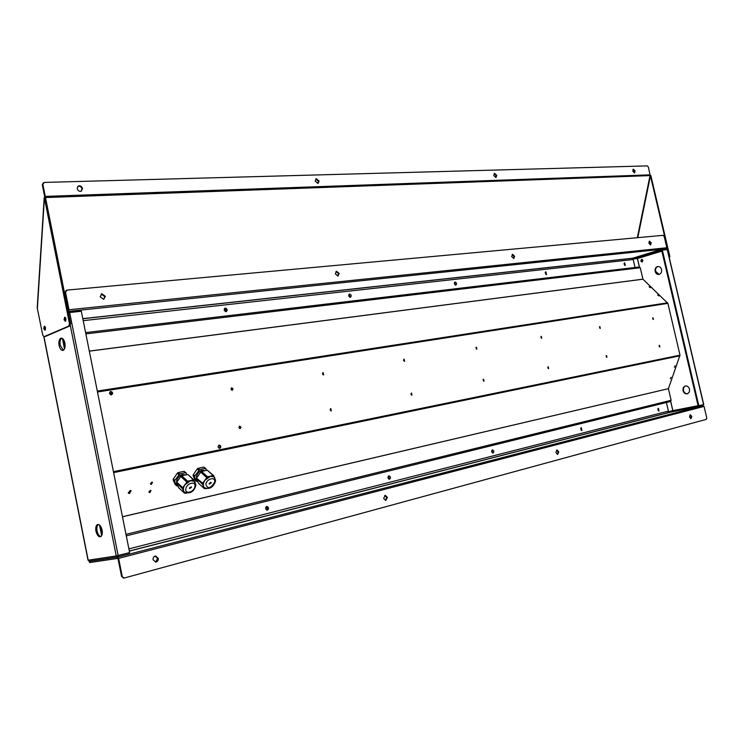 <?xml version="1.0" encoding="UTF-8"?>
<svg xmlns="http://www.w3.org/2000/svg" width="744" height="744" viewBox="0 0 744 744"><rect width="100%" height="100%" fill="white"/><g stroke="black" fill="none" stroke-linecap="round" stroke-linejoin="round"><path stroke-width="1.12" d="M150.437 490.343L148.93 491.858M150.279 490.37L150.995 490.51L149.87 492.575L149.144 492.435L150.279 490.37M151.953 482.149L150.446 483.674M151.795 482.168L152.511 482.307L151.385 484.391L150.66 484.251L151.795 482.168M130.572 490.501L128.247 492.779M130.06 490.519L131.065 490.724L129.53 493.505L128.517 493.309L130.06 490.519M671.032 377.292L670.363 378.705L671.032 377.292M675.059 365.825L674.389 367.238L675.059 365.825M649.112 286.784L650.321 287.742L649.112 286.784M657.687 295.005L658.914 295.973L657.687 295.005M218.708 445.228L220.057 446.558L219.443 448.372M219.127 445.061L219.201 445.042C221.145 445.851 221.34 446.958 219.805 448.353L219.722 448.362C217.778 447.553 217.583 446.447 219.127 445.061M110.149 391.651C111.991 392.246 112.363 393.334 111.265 394.915M110.726 391.418C112.958 392.237 113.2 393.39 111.47 394.887L111.433 394.897C109.201 394.088 108.959 392.934 110.679 391.428L110.726 391.418M659.1 345.681L659.379 346.806M659.426 345.281L659.835 347.02L659.426 345.281M239.317 426.368L239.875 428.572M239.726 426.154L240.991 427.196L240.238 428.581L238.973 427.54L239.726 426.154M330.41 408.837L330.913 410.846M330.82 408.605L331.312 410.883L330.82 408.605M411.134 393.306L411.59 395.138M411.525 393.046L411.971 395.204L411.544 393.046M483.144 379.468L483.554 381.114M483.535 379.17L483.981 381.207L483.461 379.189M547.798 367.043L548.161 368.513M548.161 366.718L548.598 368.643L548.161 366.718M606.155 355.837L606.472 357.139M606.509 355.474L606.927 357.306L606.462 355.493M231.3 388.07L231.951 390.247M231.765 387.838L233.021 388.87L232.277 390.256L231.003 389.224L231.57 387.894M322.71 372.884L323.277 374.874M323.147 372.632L323.64 374.902L322.998 372.67M403.722 359.436L404.224 361.24M404.141 359.157L404.606 361.296L404.02 359.185M476.002 347.439L476.448 349.066M476.402 347.132L476.858 349.15L476.309 347.16M540.907 336.669L541.307 338.129M541.288 336.334L541.725 338.25L541.214 336.353M599.506 326.96L599.85 328.243M599.869 326.588L600.287 328.411L599.804 326.607M652.674 318.162L652.972 319.269M653.018 317.744L653.427 319.483L652.962 317.753M266.38 506.571C268.017 507.51 268.203 508.691 266.947 510.133M266.668 506.459L266.873 506.431C268.863 507.361 269.049 508.589 267.431 510.114L267.226 510.142C265.236 509.212 265.05 507.985 266.668 506.459M224.669 308.36C226.446 308.955 226.874 310.053 225.962 311.662M225.311 308.09C227.422 308.946 227.72 310.127 226.213 311.634L226.055 311.662C223.953 310.806 223.646 309.625 225.153 308.118L225.311 308.09M388.535 476.002L389.103 479.201M388.861 475.862L389 475.834C390.73 476.69 390.916 477.815 389.577 479.201L389.438 479.22C387.708 478.364 387.512 477.239 388.861 475.862M349.066 294.271L350.126 297.284M349.615 294.01C351.428 294.829 351.698 295.917 350.433 297.265L350.322 297.284C348.518 296.465 348.238 295.387 349.503 294.029L349.615 294.01M492.072 450.092L492.63 452.975M492.407 449.925L492.509 449.906C494.025 450.697 494.221 451.738 493.095 453.003L492.984 453.022C491.477 452.222 491.282 451.19 492.407 449.925L492.509 449.906M454.649 282.32L455.551 285.073M455.142 282.06C456.723 282.841 456.965 283.845 455.895 285.073L455.812 285.082C454.24 284.301 453.989 283.306 455.058 282.069L455.142 282.06M580.952 427.865L581.473 430.469M581.287 427.661L581.929 430.525L581.287 427.661M545.399 272.062L546.18 274.555M545.845 271.783L546.552 274.583L545.845 271.783M658.068 408.577L658.561 410.93M658.394 408.344L659.017 411.014L658.459 408.335M624.235 263.153L624.923 265.422M624.653 262.855L625.304 265.478L624.653 262.855M113.441 471.668L679.997 355.139L667.889 303.366L642.937 279.205L640.259 267.756L85.858 333.898M62.422 338.436L64.505 348.908L62.422 338.436M63.333 339.311L64.96 347.467M99.51 525.004L101.64 535.699L99.51 525.004M100.468 526.054L102.133 534.387M125.996 534.359L671.116 400.291L668.419 388.712L679.997 355.139M122.472 516.792L668.419 388.675L122.462 516.736M671.116 400.291L670.521 401.472L126.285 535.838L670.604 401.444M128.898 548.886L668.428 411.107L666.419 402.476M639.282 266.984L85.597 332.596L639.282 266.984L640.259 267.756M635.032 267.487L633.181 259.535L83.207 320.664M659.612 346.192L659.64 347.002M239.149 426.554L239.642 428.488M330.206 409.2L330.559 410.623M410.939 393.995L411.097 394.618M483.991 380.184L483.963 381.207M548.514 367.694L548.505 368.652M606.769 356.423L606.779 357.306M231.152 388.266L231.719 390.172M322.515 373.265L322.915 374.66M403.546 360.133L403.713 360.728M183.368 488.129L183.582 491.003L184.41 492.147C189.869 494.044 193.626 492.044 195.681 486.148L194.361 481.359L190.622 480.661L184.782 484.893L183.368 488.129M185.256 474.998C181.499 473.826 178.616 475.639 176.626 480.457L176.737 482.586M191.403 487.45L191.227 486.781L189.395 487.906L189.571 488.585L191.403 487.45M195.849 485.646L195.728 483.833M195.03 482.112L193.421 479.908L187.581 481.201L182.689 487.673L176.821 482.214L176.635 483.191L182.494 488.659L184.428 493.114L186.595 493.179M182.689 487.673L182.494 488.659M186.977 474.626L185.544 472.691L179.713 473.947L174.849 480.373L173.371 478.996L173.185 479.973L174.663 481.349L176.607 485.795L177.853 485.981M174.849 480.373L174.663 481.349M176.607 485.795L175.128 484.418L173.185 479.973M186.279 472.998L184.056 471.324L185.544 472.691M184.428 493.114L178.579 487.636L176.635 483.191M194.165 480.215L188.269 474.812L193.421 479.908M195.216 482.558L194.361 481.359M173.371 478.996L177.286 473.249L178.774 474.616M179.713 473.947L178.225 472.579L177.286 473.249M178.225 472.579L184.056 471.324M176.821 482.214L180.755 476.448L186.632 481.889M187.581 481.201L181.694 475.769L180.755 476.448M181.694 475.769L187.525 474.505M203.345 483.628L203.521 486.464L204.377 487.655C209.241 489.636 212.905 487.655 215.36 481.712L214.049 476.913L210.478 476.262L204.749 480.429L203.345 483.628M204.991 470.71C201.345 469.538 198.527 471.324 196.537 476.076L196.602 478.773L202.489 484.149L204.321 488.557L206.451 488.631M211.203 482.977L211.036 482.298L209.25 483.414L209.417 484.093L211.203 482.977M215.5 481.219L215.444 479.517M214.737 477.685L213.193 475.528L207.502 476.792L202.684 483.181L196.676 478.299M202.684 483.181L202.489 484.149M206.665 470.348L205.288 468.422L199.597 469.65L194.807 475.993L193.328 474.644L193.133 475.611L194.621 476.969L196.472 481.368L197.755 481.545M194.807 475.993L194.621 476.969M196.472 481.368L194.984 480.01L193.133 475.611M206.004 468.729L203.791 467.083L205.288 468.422M204.321 488.557L198.443 483.181L196.602 478.773M213.919 475.834L207.278 470.217L213.193 475.528M214.923 478.15L214.049 476.913M193.328 474.644L197.188 468.971L198.676 470.32M199.597 469.65L198.109 468.311L197.188 468.971M198.109 468.311L203.791 467.083M196.797 477.806L200.666 472.115L206.581 477.462M207.502 476.792L201.587 471.454L200.666 472.115M201.587 471.454L207.278 470.217M110.54 394.757L110.066 391.716M641.254 260.958L641.933 259.368L641.254 260.958L642.202 261.962L641.254 260.958M642.881 260.372L641.626 259.377L640.779 261.014L642.044 262.009L642.881 260.372M44.826 328.504L44.993 326.467L45.412 329.834L44.826 328.504M65.174 319.576L65.388 317.446L65.807 320.952L65.174 319.576M661.556 269.533C660.867 267.338 659.575 266.333 657.668 266.51C655.631 267.208 654.785 268.844 655.139 271.402C655.827 273.606 657.129 274.61 659.044 274.424C661.072 273.718 661.909 272.081 661.556 269.533M657.668 266.51L658.096 266.454C656.096 267.17 655.259 268.798 655.613 271.346L659.072 274.415M64.905 343.077C64.058 339.664 62.756 338.018 60.999 338.148C59.157 339.069 58.525 341.515 59.083 345.476C59.929 348.899 61.231 350.545 62.998 350.415C64.83 349.485 65.463 347.039 64.905 343.077M63.352 350.275L60.208 345.337C59.669 341.738 60.19 339.348 61.771 338.148M689.558 389.224C688.712 386.703 687.205 385.634 685.047 386.024L683.215 387.736L682.983 390.572C683.829 393.102 685.345 394.162 687.512 393.771L689.325 392.051L689.558 389.224M685.047 386.024L683.531 387.996L683.438 390.461C684.164 392.748 685.522 393.846 687.521 393.762M102.095 530.072C101.063 526.082 99.538 524.232 97.52 524.52C95.93 525.459 95.418 527.682 95.957 531.197C96.99 535.187 98.524 537.038 100.552 536.75C102.123 535.81 102.644 533.587 102.095 530.072M100.886 536.573C99.129 536.099 97.855 534.211 97.073 530.928C96.553 527.747 96.962 525.58 98.301 524.427M101.77 293.768L101.175 294.038L104.774 296.577L103.723 299.367L100.133 296.819L101.77 293.768L105.369 296.307L103.732 299.367M336.018 271.421L338.501 273.69L337.785 276.089M335.312 273.82L336.493 271.207L339.152 273.439L337.971 276.052L335.312 273.82M512.16 254.485L513.983 256.503L513.518 258.577M511.695 256.568L512.56 254.29L514.643 256.28L513.779 258.549L511.695 256.568M649.168 241.335L650.572 243.121L650.284 244.934M648.889 243.149L649.531 241.13L651.223 242.916L650.582 244.934L648.889 243.149M155.022 556.094L157.598 558.437L155.663 562.073M153.097 559.721C152.92 557.591 153.748 556.354 155.58 556.001L158.24 558.344C158.425 560.483 157.589 561.72 155.756 562.073L153.097 559.721M384.769 495.43L386.713 497.494L385.569 500.452M383.634 498.387L385.243 495.318L387.401 497.383L385.792 500.452L383.634 498.387M556.586 450.083L558.084 451.915L557.396 454.389M555.898 452.557L556.996 449.943L558.781 451.794L557.674 454.398L555.898 452.557M689.921 414.901L691.102 416.538L690.692 418.649M689.511 417.012L690.283 414.743L691.771 416.408L690.999 418.677L689.511 417.012M644.351 255.889L641.96 256.531L644.351 255.889M677.951 409.814L680.388 409.321L677.951 409.814M659.696 251.202L657.268 251.853L659.696 251.202M693.771 406.763L696.254 406.252L693.771 406.763M624.486 265.041L624.086 263.711M545.789 274.313L545.212 272.49M455.189 284.915L454.445 282.664M349.801 297.209L349.922 295.982L348.862 294.531M225.683 311.652L225.916 310.202L224.483 308.555M658.161 410.521L657.863 409.116M581.111 430.181L580.72 428.265M492.296 452.789L491.831 450.399M388.805 479.08L389.075 477.471L388.294 476.225M266.687 510.068L267.189 508.143L266.157 506.729M698.086 405.685L672.799 410.651M637.394 258.54L661.89 251.147M89.81 562.52L88.964 561.162M89.587 561.209L90.601 561.06M88.173 560.139L43.98 336.716M122.23 576.433L118.631 558.372L117.673 557.116L89.568 561.32L89.81 562.538L117.924 558.372L121.598 576.516L124.425 577.967L706.307 419.356L706.744 417.868L704.057 406.41L702.113 405.88M67.974 310.322L68.429 310.016L64.933 292.504L66.207 290.374M68.215 311.55L69.025 309.746L65.528 292.225L64.933 292.504M65.528 292.225L66.96 290.104L663.146 235.327L664.197 236.508L666.838 247.752L666.029 248.905M123.783 578.042L121.598 576.516M68.997 312.554L68.774 311.438L68.29 311.606M68.774 311.438L80.426 310.22L80.64 311.299M68.448 312.685L81.319 311.224L129.642 552.597L116.259 555.945L117.757 556.986L117.505 555.731L128.982 552.773L129.233 554.02L117.757 556.986M89.41 561.236L117.524 557.024L89.41 561.236L88.183 560.195L116.259 555.945L70.336 325.639M666.977 249.519L666.326 248.877L666.485 249.575M661.872 251.081L637.441 258.531L639.449 266.975M666.326 248.877L661.435 249.389L661.862 250.151M82.826 318.748L632.344 258.308L661.435 249.389M637.441 258.531L632.521 259.079L661.621 250.179M632.344 258.298L632.521 259.079M703.591 404.606L698.16 406.001L661.667 250.207L662.318 250.012L698.839 405.871M662.318 250.012L667.229 249.603M670.735 401.388L672.846 410.632L698.105 405.75M702.866 404.829L703.089 405.629L703.378 404.699M703.089 405.629L668.224 412.65L668.047 411.86L672.846 410.632M702.903 404.829L668.047 411.86M698.328 406.856L698.132 406.057M642.174 259.442L641.719 260.902L642.435 261.832M64.04 319.697L65.351 321.343L66.021 318.823L64.709 317.177L64.04 319.697M43.701 328.634L44.956 330.252L45.589 327.806L44.333 326.179L43.701 328.634M632.977 169.381L634.455 171.222L634.232 172.915M635.097 170.99L634.52 172.896L632.744 171.064L633.321 169.158L635.097 170.99M494.156 173.557L496.109 175.64L495.727 177.556M496.75 175.37L495.988 177.518L493.774 175.472L494.546 173.333L496.75 175.37M315.754 178.951L318.441 181.303L317.874 183.48M319.083 181.006L318.06 183.433L315.196 181.127L316.209 178.7L319.083 181.006M78.548 185.898C80.464 185.516 81.784 186.381 82.519 188.502L81.198 191.273C79.282 191.645 77.971 190.78 77.237 188.669L77.98 186.233C79.887 185.861 81.208 186.735 81.933 188.837L81.189 191.282M669.237 257.461L669.823 256.392L650.926 175.817L650.051 175.463M637.794 237.652L650.442 175.835L669.358 256.438M669.823 256.392L669.321 257.843M650.442 175.835L650.024 174.849L45.254 196.397L45.784 197.551L44.221 197.486L45.524 197.653L70.606 323.51L70.048 325.881L68.904 326.012L69.462 323.64L44.361 197.69M45.254 196.397L42.854 184.41L44.305 182.42L647.345 165.893L648.396 167.121L650.033 174.905M45.133 196.723L45.17 197.244M42.854 184.41L42.287 184.754L44.677 196.742M42.287 184.754L43.338 182.792M650.396 175.649L650.879 175.631M45.709 198.713L45.524 197.653M43.961 336.725L45.151 336.567L43.961 336.725L42.761 335.172L37.209 307.811L44.212 197.541M44.026 336.697L68.904 326.012M45.151 336.567L70.048 325.881M128.238 492.723L129.233 492.37M130.451 491.31L130.581 490.687M642.918 279.177L89.299 351.103M89.308 351.159L642.937 279.205M667.573 302.799L97.306 391.065M113.627 472.626L679.97 355.799M667.889 303.366L97.483 391.986M185.87 488.706C184.503 494.639 193.97 492.454 194.909 486.66C196.314 480.745 186.818 482.856 185.87 488.706M205.809 484.195C207.576 489.329 210.506 488.659 214.616 482.205C216.048 476.355 206.795 478.411 205.809 484.195M111.423 394.785L111.498 393.65L110.521 393.976M111.154 391.967L111.953 393.529M668.224 412.65L129.326 551.006M637.403 258.605L639.356 266.975M670.651 401.425L672.781 410.586M666.336 248.812L68.643 311.355M632.67 258.205L82.798 318.637M117.673 557.116L703.126 405.685M129.344 551.109L669.265 412.455M118.631 558.372L704.057 406.41M666.838 247.752L69.025 309.746M118.166 555.563L69.657 312.452M667.21 249.5L703.601 404.643M45.784 197.551L650.033 175.603L637.329 237.699M67.416 304.928L66.904 304.975M67.007 305.468L67.509 305.412M37.405 308.118L44.407 197.988M69.462 323.64L70.606 323.51M155.58 556.001L155.105 556.066M43.831 336.734L88.025 560.195M703.75 404.587L667.368 249.51M124.034 578.023L123.392 578.107"/></g></svg>
